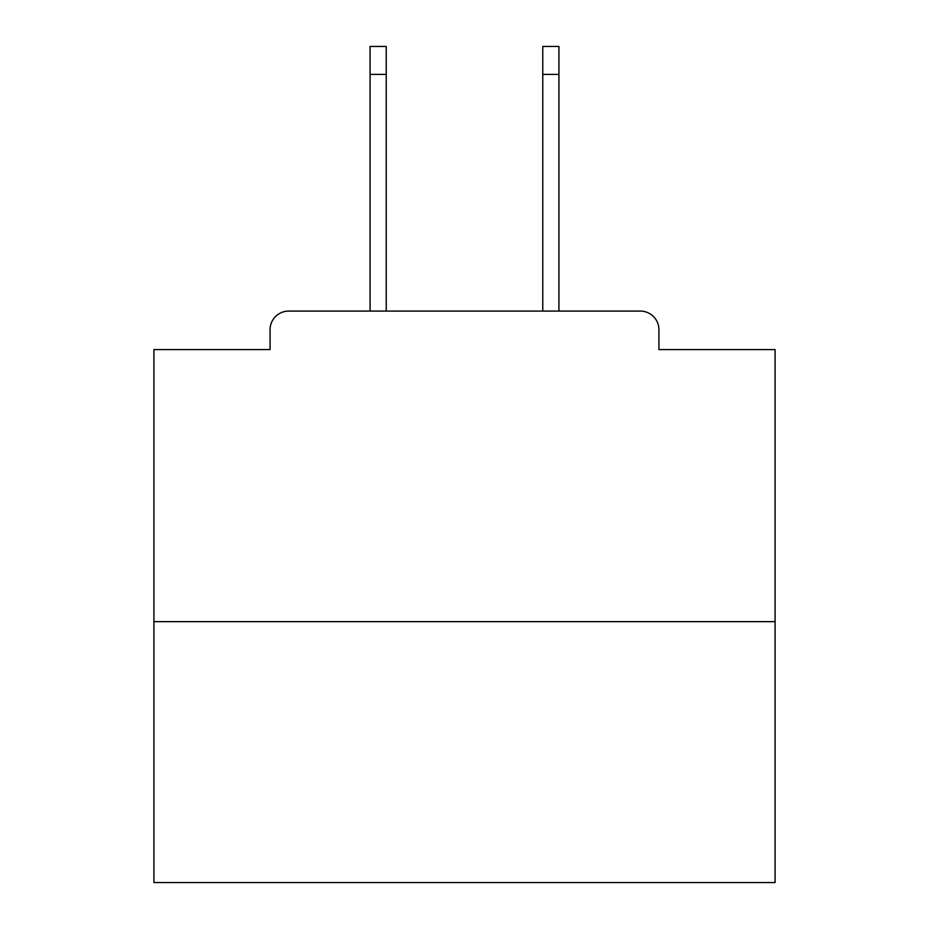 <?xml version="1.0" encoding="UTF-8"?>
<svg xmlns="http://www.w3.org/2000/svg" width="929" height="929" viewBox="0 0 929 929"><rect width="100%" height="100%" fill="white"/><g stroke="black" fill="none" stroke-linecap="round" stroke-linejoin="round"><path stroke-width="1.39" d="M658.928 349.583L658.928 329.702L658.928 349.583L775.088 349.583L775.088 882.55L153.912 882.55L153.912 349.583L270.072 349.583L270.072 329.702L270.072 349.583M775.088 621.652L153.912 621.652M658.928 329.702A18.638 18.638 0 0 0 640.29 311.076L288.71 311.076A18.638 18.638 0 0 0 270.072 329.702M640.29 311.076L558.921 311.076L558.921 74.401L542.768 74.401L542.768 46.45L558.921 46.45L558.921 74.401M370.079 74.401L370.079 46.45L386.232 46.45L386.232 74.401L370.079 74.401L370.079 311.076L288.71 311.076M386.232 74.401L386.232 311.076M542.768 311.076L542.768 74.401"/></g></svg>

